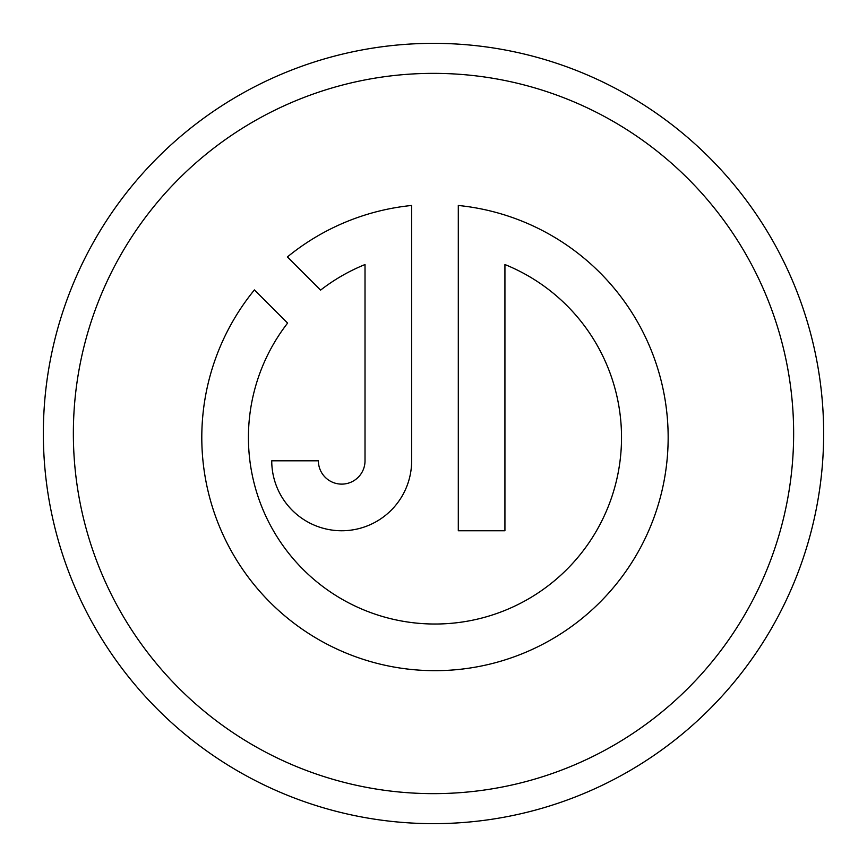 <?xml version="1.0" encoding="UTF-8"?>
<svg xmlns="http://www.w3.org/2000/svg" width="867" height="867" viewBox="0 0 867 867"><rect width="100%" height="100%" fill="white"/><g stroke="black" fill="none" stroke-linecap="round" stroke-linejoin="round"><path stroke-width="1.3" d="M43.35 433.5A390.15 390.15 0 0 1 433.5 43.35A390.15 390.15 0 0 1 823.65 433.5A390.15 390.15 0 0 1 433.5 823.65A390.15 390.15 0 0 1 43.35 433.5M793.641 433.5A360.141 360.141 0 0 0 433.5 73.359A360.141 360.141 0 0 0 73.359 433.5A360.141 360.141 0 0 0 433.5 793.641A360.141 360.141 0 0 0 793.641 433.5M201.794 437.477A233.18 233.18 0 0 0 434.974 670.668A233.18 233.18 0 0 0 668.154 437.477A233.18 233.18 0 0 0 458.296 205.468L458.296 530.756L504.93 530.756L504.93 264.543A186.546 186.546 0 0 1 434.974 624.023A186.546 186.546 0 0 1 287.606 323.098L254.421 289.914A233.18 233.18 0 0 0 201.794 437.477M318.384 460.8L271.739 460.8A69.956 69.956 0 0 0 341.696 530.756A69.956 69.956 0 0 0 411.652 460.8L411.652 205.468A233.18 233.18 0 0 0 287.4 256.935L320.584 290.12A186.546 186.546 0 0 1 365.018 264.543L365.018 460.8A23.322 23.322 0 0 1 341.696 484.122A23.322 23.322 0 0 1 318.384 460.8"/></g></svg>
